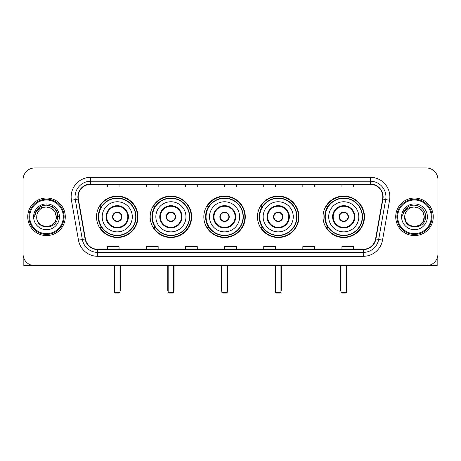 <?xml version="1.0" encoding="UTF-8"?>
<svg xmlns="http://www.w3.org/2000/svg" width="461" height="461" viewBox="0 0 461 461"><rect width="100%" height="100%" fill="white"/><g stroke="black" fill="none" stroke-linecap="round" stroke-linejoin="round"><path stroke-width="0.69" d="M323.023 216.814A20.728 20.728 0 0 0 343.745 237.536A20.728 20.728 0 0 0 364.472 216.814A20.728 20.728 0 0 0 343.745 196.086A20.728 20.728 0 0 0 323.023 216.814M257.48 216.814A20.728 20.728 0 0 0 278.208 237.536A20.728 20.728 0 0 0 298.935 216.814A20.728 20.728 0 0 0 278.208 196.086A20.728 20.728 0 0 0 257.48 216.814M203.831 216.814A20.728 20.728 0 0 0 224.559 237.536A20.728 20.728 0 0 0 245.281 216.814A20.728 20.728 0 0 0 224.559 196.086A20.728 20.728 0 0 0 203.831 216.814M150.177 216.814A20.728 20.728 0 0 0 170.904 237.536A20.728 20.728 0 0 0 191.632 216.814A20.728 20.728 0 0 0 170.904 196.086A20.728 20.728 0 0 0 150.177 216.814M96.528 216.814A20.728 20.728 0 0 0 117.255 237.536A20.728 20.728 0 0 0 137.977 216.814A20.728 20.728 0 0 0 117.255 196.086A20.728 20.728 0 0 0 96.528 216.814M101.501 227.371A18.964 18.964 0 0 1 101.501 206.257M155.15 227.371A18.964 18.964 0 0 1 155.15 206.257M208.798 227.371A18.964 18.964 0 0 1 208.798 206.257M262.453 227.371A18.964 18.964 0 0 1 262.453 206.257M327.99 227.371A18.964 18.964 0 0 1 327.99 206.257M23.05 179.663L23.05 253.965A11.732 11.732 0 0 0 34.782 265.692L426.218 265.692A11.732 11.732 0 0 0 437.95 253.965L437.95 179.663A11.732 11.732 0 0 0 426.218 167.931L34.782 167.931A11.732 11.732 0 0 0 23.05 179.663L23.05 253.965M27.741 216.814A18.768 18.768 0 0 0 46.515 235.583A18.768 18.768 0 0 0 65.283 216.814A18.768 18.768 0 0 0 46.515 198.046A18.768 18.768 0 0 0 27.741 216.814A18.768 18.768 0 0 0 46.515 235.583A18.768 18.768 0 0 0 65.283 216.814A18.768 18.768 0 0 0 46.515 198.046A18.768 18.768 0 0 0 27.741 216.814M395.717 216.814A18.768 18.768 0 0 0 414.485 235.583A18.768 18.768 0 0 0 433.259 216.814A18.768 18.768 0 0 0 414.485 198.046A18.768 18.768 0 0 0 395.717 216.814A18.768 18.768 0 0 0 414.485 235.583A18.768 18.768 0 0 0 433.259 216.814A18.768 18.768 0 0 0 414.485 198.046A18.768 18.768 0 0 0 395.717 216.814M78.186 196.87A12.516 12.516 0 0 1 90.702 184.354L370.298 184.354A12.516 12.516 0 0 1 382.624 199.043L375.588 238.931A12.516 12.516 0 0 1 363.268 249.268L97.732 249.268A12.516 12.516 0 0 1 85.412 238.931L78.376 199.043A12.516 12.516 0 0 1 78.186 196.87M77.874 196.87A12.827 12.827 0 0 0 78.07 199.1L85.101 238.982A12.827 12.827 0 0 0 97.732 249.585L363.268 249.585A12.827 12.827 0 0 0 375.899 238.982L382.93 199.1A12.827 12.827 0 0 0 370.298 184.043L90.702 184.043A12.827 12.827 0 0 0 77.874 196.87M71.443 200.264A19.552 19.552 0 0 1 90.702 177.318L370.298 177.318A19.552 19.552 0 0 1 389.557 200.264L382.521 240.152A19.552 19.552 0 0 1 363.268 256.31L97.732 256.31A19.552 19.552 0 0 1 78.479 240.152L71.443 200.264L75.299 199.584A15.639 15.639 0 0 1 90.702 181.231L370.298 181.231A15.639 15.639 0 0 1 385.701 199.584L378.671 239.472A15.639 15.639 0 0 1 363.268 252.398L97.732 252.398A15.639 15.639 0 0 1 82.329 239.472L75.299 199.584A15.639 15.639 0 0 1 75.057 196.87M426.218 167.931L34.782 167.931M34.782 265.692L426.218 265.692M437.95 253.965L437.95 179.663M375.899 238.982L378.671 239.472L385.701 199.584L389.557 200.264M224.634 184.354L224.634 187.005L236.366 187.005L236.366 184.354M185.529 184.354L185.529 187.005L197.262 187.005L197.262 184.354M146.425 184.354L146.425 187.005L158.158 187.005L158.158 184.354M107.321 184.354L107.321 187.005L119.053 187.005L119.053 184.354M263.738 184.354L263.738 187.005L275.471 187.005L275.471 184.354M302.842 184.354L302.842 187.005L314.575 187.005L314.575 184.354M341.947 184.354L341.947 187.005L353.679 187.005L353.679 184.354M236.366 249.268L236.366 246.623L224.634 246.623L224.634 249.268M197.262 249.268L197.262 246.623L185.529 246.623L185.529 249.268M158.158 249.268L158.158 246.623L146.425 246.623L146.425 249.268M119.053 249.268L119.053 246.623L107.321 246.623L107.321 249.268M275.471 249.268L275.471 246.623L263.738 246.623L263.738 249.268M314.575 249.268L314.575 246.623L302.842 246.623L302.842 249.268M353.679 249.268L353.679 246.623L341.947 246.623L341.947 249.268M23.834 258.177L23.834 265.692L69.196 265.692M63.33 216.814A16.815 16.815 0 0 0 46.515 199.999A16.815 16.815 0 0 0 29.7 216.814A16.815 16.815 0 0 0 46.515 233.629A16.815 16.815 0 0 0 63.33 216.814M64.108 216.814A17.599 17.599 0 0 0 46.515 199.215A17.599 17.599 0 0 0 28.916 216.814A17.599 17.599 0 0 0 46.515 234.413A17.599 17.599 0 0 0 64.108 216.814M56.288 216.814C55.706 210.873 52.45 207.617 46.515 207.035L51.402 208.349L54.98 211.927L56.288 216.814L54.98 211.927L51.402 208.349L46.515 207.035L51.402 208.349L54.98 211.927L56.288 216.814L54.98 211.927L51.402 208.349L46.515 207.035L51.402 208.349L54.98 211.927L56.288 216.814L54.98 211.927L51.402 208.349L46.515 207.035L51.402 208.349L54.98 211.927L56.288 216.814C56.887 229.422 36.137 229.422 36.736 216.814C35.866 230.379 57.982 230.079 57.521 216.814C58.247 207.502 46.048 201.584 39.018 207.583C36.563 209.628 35.128 212.233 34.708 215.391C36.552 209.571 40.487 206.782 46.515 207.035L51.402 208.349L54.98 211.927L56.288 216.814C56.887 229.422 36.137 229.422 36.736 216.814C36.137 229.422 56.887 229.422 56.288 216.814C56.887 229.422 36.137 229.422 36.736 216.814C36.137 229.422 56.887 229.422 56.288 216.814C56.887 229.422 36.137 229.422 36.736 216.814C36.137 229.422 56.887 229.422 56.288 216.814C56.887 229.422 36.137 229.422 36.736 216.814C36.137 229.422 56.887 229.422 56.288 216.814C56.887 229.422 36.137 229.422 36.736 216.814C36.137 229.422 56.887 229.422 56.288 216.814C56.887 229.422 36.137 229.422 36.736 216.814C36.137 229.422 56.887 229.422 56.288 216.814C56.887 229.422 36.137 229.422 36.736 216.814A9.779 9.779 0 0 1 46.515 207.035L51.402 208.349L54.98 211.927L56.288 216.814C56.68 224.403 46.924 229.44 40.971 224.864M33.607 216.814A12.902 12.902 0 0 0 46.515 229.716A12.902 12.902 0 0 0 59.417 216.814A12.902 12.902 0 0 0 46.515 203.906A12.902 12.902 0 0 0 33.607 216.814M39.012 207.583L36.131 211.011M36.05 211.161L40.568 206.516L46.515 204.92L52.462 206.516L56.812 210.867L58.403 216.814L56.812 210.867L52.462 206.516L46.515 204.92L40.568 206.516L36.212 210.867L34.621 216.814M35.952 211.345L36.212 210.873L35.952 211.345M102.198 216.814A15.057 15.057 0 0 1 117.255 201.757A15.057 15.057 0 0 1 132.307 216.814A15.057 15.057 0 0 1 117.255 231.871A15.057 15.057 0 0 1 102.198 216.814A15.057 15.057 0 0 0 117.255 231.871A15.057 15.057 0 0 0 132.307 216.814M106.693 216.814A10.557 10.557 0 0 0 117.255 227.371A10.557 10.557 0 0 0 127.812 216.814A10.557 10.557 0 0 0 117.255 206.257A10.557 10.557 0 0 0 106.693 216.814M101.731 206.257A18.768 18.768 0 0 0 101.731 227.371M135.747 216.814A18.498 18.498 0 0 0 117.255 198.316A18.498 18.498 0 0 0 98.758 216.814A18.498 18.498 0 0 0 117.255 235.312A18.498 18.498 0 0 0 135.747 216.814M112.559 216.814A4.691 4.691 0 0 0 117.255 221.505A4.691 4.691 0 0 0 121.946 216.814A4.691 4.691 0 0 0 117.255 212.123A4.691 4.691 0 0 0 112.559 216.814M137.585 216.814A20.336 20.336 0 0 1 99.876 227.371L101.76 227.371A18.751 18.751 0 0 0 129.656 230.875A18.751 18.751 0 0 0 129.656 202.754A18.751 18.751 0 0 0 101.76 206.257L99.876 206.257A20.336 20.336 0 0 1 137.585 216.814M112.709 215.639L112.87 215.639A4.535 4.535 0 0 1 121.635 215.639L121.393 215.639A4.299 4.299 0 0 1 117.255 221.113A4.299 4.299 0 0 1 113.112 215.639A4.299 4.299 0 0 1 121.393 215.639L121.796 215.639M121.796 217.984L121.635 217.984A4.535 4.535 0 0 1 112.87 217.984L112.709 217.984M114.518 265.692L114.518 292.286L119.993 292.286L119.993 265.692M114.518 292.286L115.296 293.069L119.209 293.069L119.993 292.286M155.847 216.814A15.057 15.057 0 0 1 170.904 201.757A15.057 15.057 0 0 1 185.962 216.814A15.057 15.057 0 0 1 170.904 231.871A15.057 15.057 0 0 1 155.847 216.814A15.057 15.057 0 0 0 170.904 231.871A15.057 15.057 0 0 0 185.962 216.814M160.347 216.814A10.557 10.557 0 0 0 170.904 227.371A10.557 10.557 0 0 0 181.461 216.814A10.557 10.557 0 0 0 170.904 206.257A10.557 10.557 0 0 0 160.347 216.814M155.386 206.257A18.768 18.768 0 0 0 155.386 227.371M189.402 216.814A18.498 18.498 0 0 0 170.904 198.316A18.498 18.498 0 0 0 152.407 216.814A18.498 18.498 0 0 0 170.904 235.312A18.498 18.498 0 0 0 189.402 216.814M166.214 216.814A4.691 4.691 0 0 0 170.904 221.505A4.691 4.691 0 0 0 175.595 216.814A4.691 4.691 0 0 0 170.904 212.123A4.691 4.691 0 0 0 166.214 216.814M191.24 216.814A20.336 20.336 0 0 1 153.525 227.371L155.409 227.371A18.751 18.751 0 0 0 183.311 230.875A18.751 18.751 0 0 0 183.311 202.754A18.751 18.751 0 0 0 155.409 206.257L153.525 206.257A20.336 20.336 0 0 1 191.24 216.814M166.363 215.639L166.519 215.639A4.535 4.535 0 0 1 175.289 215.639L175.042 215.639A4.299 4.299 0 0 1 170.904 221.113A4.299 4.299 0 0 1 166.767 215.639A4.299 4.299 0 0 1 175.042 215.639L175.451 215.639M175.451 217.984L175.289 217.984A4.535 4.535 0 0 1 166.519 217.984L166.363 217.984M168.167 265.692L168.167 292.286L173.641 292.286L173.641 265.692M168.167 292.286L168.951 293.069L172.858 293.069L173.641 292.286M209.501 216.814A15.057 15.057 0 0 1 224.559 201.757A15.057 15.057 0 0 1 239.611 216.814A15.057 15.057 0 0 1 224.559 231.871A15.057 15.057 0 0 1 209.501 216.814A15.057 15.057 0 0 0 224.559 231.871A15.057 15.057 0 0 0 239.611 216.814M213.996 216.814A10.557 10.557 0 0 0 224.559 227.371A10.557 10.557 0 0 0 235.116 216.814A10.557 10.557 0 0 0 224.559 206.257A10.557 10.557 0 0 0 213.996 216.814M209.035 206.257A18.768 18.768 0 0 0 209.035 227.371M243.051 216.814A18.498 18.498 0 0 0 224.559 198.316A18.498 18.498 0 0 0 206.061 216.814A18.498 18.498 0 0 0 224.559 235.312A18.498 18.498 0 0 0 243.051 216.814M219.862 216.814A4.691 4.691 0 0 0 224.559 221.505A4.691 4.691 0 0 0 229.25 216.814A4.691 4.691 0 0 0 224.559 212.123A4.691 4.691 0 0 0 219.862 216.814M244.889 216.814A20.336 20.336 0 0 1 207.179 227.371L209.064 227.371A18.751 18.751 0 0 0 236.96 230.875A18.751 18.751 0 0 0 236.96 202.754A18.751 18.751 0 0 0 209.064 206.257L207.179 206.257A20.336 20.336 0 0 1 244.889 216.814M220.012 215.639L220.174 215.639A4.535 4.535 0 0 1 228.938 215.639L228.696 215.639A4.299 4.299 0 0 1 224.559 221.113A4.299 4.299 0 0 1 220.416 215.639A4.299 4.299 0 0 1 228.696 215.639L229.1 215.639M229.1 217.984L228.696 217.984A4.299 4.299 0 0 1 220.416 217.984L220.012 217.984M228.696 217.984L228.938 217.984A4.535 4.535 0 0 1 220.174 217.984L220.416 217.984M221.816 265.692L221.816 292.286L227.296 292.286L227.296 265.692M221.816 292.286L222.6 293.069L226.512 293.069L227.296 292.286M263.15 216.814A15.057 15.057 0 0 1 278.208 201.757A15.057 15.057 0 0 1 293.265 216.814A15.057 15.057 0 0 1 278.208 231.871A15.057 15.057 0 0 1 263.15 216.814A15.057 15.057 0 0 0 278.208 231.871A15.057 15.057 0 0 0 293.265 216.814M267.651 216.814A10.557 10.557 0 0 0 278.208 227.371A10.557 10.557 0 0 0 288.765 216.814A10.557 10.557 0 0 0 278.208 206.257A10.557 10.557 0 0 0 267.651 216.814M262.689 206.257A18.768 18.768 0 0 0 262.689 227.371M296.705 216.814A18.498 18.498 0 0 0 278.208 198.316A18.498 18.498 0 0 0 259.71 216.814A18.498 18.498 0 0 0 278.208 235.312A18.498 18.498 0 0 0 296.705 216.814M273.517 216.814A4.691 4.691 0 0 0 278.208 221.505A4.691 4.691 0 0 0 282.898 216.814A4.691 4.691 0 0 0 278.208 212.123A4.691 4.691 0 0 0 273.517 216.814M298.544 216.814A20.336 20.336 0 0 1 260.828 227.371L262.712 227.371A18.751 18.751 0 0 0 290.614 230.875A18.751 18.751 0 0 0 290.614 202.754A18.751 18.751 0 0 0 262.712 206.257L260.828 206.257A20.336 20.336 0 0 1 298.544 216.814M273.667 215.639L273.822 215.639A4.535 4.535 0 0 1 282.593 215.639L282.345 215.639A4.299 4.299 0 0 1 278.208 221.113A4.299 4.299 0 0 1 274.07 215.639A4.299 4.299 0 0 1 282.345 215.639L282.749 215.639M282.749 217.984L282.345 217.984A4.299 4.299 0 0 1 274.07 217.984L273.667 217.984M282.345 217.984L282.593 217.984A4.535 4.535 0 0 1 273.822 217.984L274.07 217.984M275.471 265.692L275.471 292.286L280.945 292.286L280.945 265.692M275.471 292.286L276.254 293.069L280.161 293.069L280.945 292.286M328.693 216.814A15.057 15.057 0 0 1 343.745 201.757A15.057 15.057 0 0 1 358.802 216.814A15.057 15.057 0 0 1 343.745 231.871A15.057 15.057 0 0 1 328.693 216.814A15.057 15.057 0 0 0 343.745 231.871A15.057 15.057 0 0 0 358.802 216.814M333.188 216.814A10.557 10.557 0 0 0 343.745 227.371A10.557 10.557 0 0 0 354.307 216.814A10.557 10.557 0 0 0 343.745 206.257A10.557 10.557 0 0 0 333.188 216.814M328.226 206.257A18.768 18.768 0 0 0 328.226 227.371M362.242 216.814A18.498 18.498 0 0 0 343.745 198.316A18.498 18.498 0 0 0 325.253 216.814A18.498 18.498 0 0 0 343.745 235.312A18.498 18.498 0 0 0 362.242 216.814M339.054 216.814A4.691 4.691 0 0 0 343.745 221.505A4.691 4.691 0 0 0 348.441 216.814A4.691 4.691 0 0 0 343.745 212.123A4.691 4.691 0 0 0 339.054 216.814M364.081 216.814A20.336 20.336 0 0 1 326.371 227.371L328.255 227.371A18.751 18.751 0 0 0 356.151 230.875A18.751 18.751 0 0 0 356.151 202.754A18.751 18.751 0 0 0 328.255 206.257L326.371 206.257A20.336 20.336 0 0 1 364.081 216.814M339.204 215.639L339.365 215.639A4.535 4.535 0 0 1 348.13 215.639L347.888 215.639A4.299 4.299 0 0 1 343.745 221.113A4.299 4.299 0 0 1 339.607 215.639A4.299 4.299 0 0 1 347.888 215.639L348.291 215.639M348.291 217.984L347.888 217.984A4.299 4.299 0 0 1 339.607 217.984L339.204 217.984M347.888 217.984L348.13 217.984A4.535 4.535 0 0 1 339.365 217.984L339.607 217.984M341.007 265.692L341.007 292.286L346.482 292.286L346.482 265.692M341.007 292.286L341.791 293.069L345.704 293.069L346.482 292.286M437.166 258.177L437.166 265.692L391.804 265.692M431.3 216.814A16.815 16.815 0 0 0 414.485 199.999A16.815 16.815 0 0 0 397.67 216.814A16.815 16.815 0 0 0 414.485 233.629A16.815 16.815 0 0 0 431.3 216.814M432.084 216.814A17.599 17.599 0 0 0 414.485 199.215A17.599 17.599 0 0 0 396.892 216.814A17.599 17.599 0 0 0 414.485 234.413A17.599 17.599 0 0 0 432.084 216.814M419.377 225.279L414.485 226.587L409.599 225.279L406.02 221.701L404.712 216.814A9.779 9.779 0 0 1 414.485 207.035L419.377 208.349L422.956 211.927L424.264 216.814L422.956 211.927L419.377 208.349L414.485 207.035L419.377 208.349L422.956 211.927L424.264 216.814L422.956 211.927L419.377 208.349L414.485 207.035L419.377 208.349L414.485 207.035L419.377 208.349L422.956 211.927L424.264 216.814C424.863 229.422 404.113 229.422 404.712 216.814C403.842 230.379 425.958 230.079 425.497 216.814C426.223 207.502 414.024 201.584 406.994 207.583C404.539 209.628 403.104 212.233 402.678 215.391C404.522 209.571 408.458 206.782 414.485 207.035L419.377 208.349L422.956 211.927L424.264 216.814C424.863 229.422 404.113 229.422 404.712 216.814C404.113 229.422 424.863 229.422 424.264 216.814L422.956 221.701L419.377 225.279L414.485 226.587L409.599 225.279M414.485 207.035C420.426 207.617 423.682 210.873 424.264 216.814C424.863 229.422 404.113 229.422 404.712 216.814C404.113 229.422 424.863 229.422 424.264 216.814C424.863 229.422 404.113 229.422 404.712 216.814C404.113 229.422 424.863 229.422 424.264 216.814C424.863 229.422 404.113 229.422 404.712 216.814M401.583 216.814A12.902 12.902 0 0 0 414.485 229.716A12.902 12.902 0 0 0 427.393 216.814A12.902 12.902 0 0 0 414.485 203.906A12.902 12.902 0 0 0 401.583 216.814M424.264 216.814C424.656 224.403 414.894 229.44 408.942 224.864M406.988 207.583L404.107 211.011M403.928 211.345L404.188 210.873L403.928 211.345M370.298 177.318L370.298 184.043M75.299 199.584L78.07 199.1M97.732 256.31L97.732 249.585M363.268 249.585L363.268 256.31M78.479 240.152L85.101 238.982M382.93 199.1L385.701 199.584M90.702 177.318L90.702 184.043M378.671 239.472L382.521 240.152M128.4 216.814A11.145 11.145 0 0 0 117.255 205.669A11.145 11.145 0 0 0 106.111 216.814A11.145 11.145 0 0 0 117.255 227.959A11.145 11.145 0 0 0 128.4 216.814M114.126 265.692L114.126 289.94L114.518 289.94M119.993 289.94L120.379 289.94L120.379 265.692M182.049 216.814A11.145 11.145 0 0 0 170.904 205.669A11.145 11.145 0 0 0 159.76 216.814A11.145 11.145 0 0 0 170.904 227.959A11.145 11.145 0 0 0 182.049 216.814M167.775 265.692L167.775 289.94L168.167 289.94M173.641 289.94L174.033 289.94L174.033 265.692M235.704 216.814A11.145 11.145 0 0 0 224.559 205.669A11.145 11.145 0 0 0 213.408 216.814A11.145 11.145 0 0 0 224.559 227.959A11.145 11.145 0 0 0 235.704 216.814M221.43 265.692L221.43 289.94L221.816 289.94M227.296 289.94L227.682 289.94L227.682 265.692M289.352 216.814A11.145 11.145 0 0 0 278.208 205.669A11.145 11.145 0 0 0 267.063 216.814A11.145 11.145 0 0 0 278.208 227.959A11.145 11.145 0 0 0 289.352 216.814M275.079 265.692L275.079 289.94L275.471 289.94M280.945 289.94L281.337 289.94L281.337 265.692M354.889 216.814A11.145 11.145 0 0 0 343.745 205.669A11.145 11.145 0 0 0 332.6 216.814A11.145 11.145 0 0 0 343.745 227.959A11.145 11.145 0 0 0 354.889 216.814M340.621 265.692L340.621 289.94L341.007 289.94M346.482 289.94L346.874 289.94L346.874 265.692M114.126 289.94A3.129 3.129 0 0 0 114.518 291.456M119.993 291.456A3.129 3.129 0 0 0 120.379 289.94M167.775 289.94A3.129 3.129 0 0 0 168.167 291.456M173.641 291.456A3.129 3.129 0 0 0 174.033 289.94M221.43 289.94A3.129 3.129 0 0 0 221.816 291.456M227.296 291.456A3.129 3.129 0 0 0 227.682 289.94M275.079 289.94A3.129 3.129 0 0 0 275.471 291.456M280.945 291.456A3.129 3.129 0 0 0 281.337 289.94M340.621 289.94A3.129 3.129 0 0 0 341.007 291.456M346.482 291.456A3.129 3.129 0 0 0 346.874 289.94"/></g></svg>
